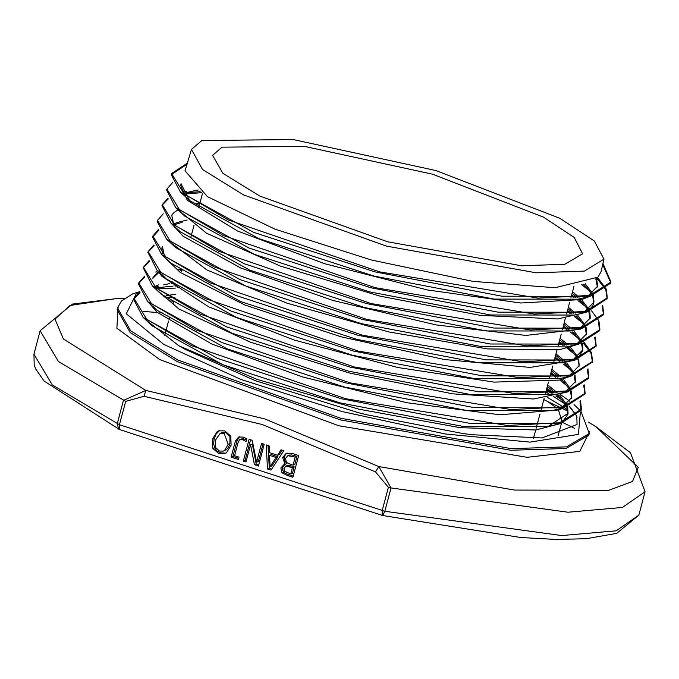 <?xml version="1.0" encoding="UTF-8"?>
<svg xmlns="http://www.w3.org/2000/svg" width="679" height="679" viewBox="0 0 679 679"><rect width="100%" height="100%" fill="white"/><g stroke="black" fill="none" stroke-linecap="round" stroke-linejoin="round"><path stroke-width="1.02" d="M124.155 298.497L115.167 298.726L69.988 305.482L55.016 319.172L63.419 339.008L145.832 390.425L144.007 396.247L262.323 424.502L375.487 471.913L378.823 466.583L264.844 418.943L145.832 390.425L123.425 400.474L117.204 423.849L118.74 429.221L119.292 429.408M375.487 471.913L388.388 487.242L391.045 487.963L378.823 466.583L514.47 490.077L608.715 490.331L632.455 481.487L638.285 467.288L595.899 426.641L630.468 452.681L645.05 491.732L638.829 515.098L616.209 530.808L561.703 535.553L384.832 511.329L391.045 487.963L567.924 512.187L622.422 507.442L645.05 491.732M382.158 515.378L382.71 515.531L384.832 511.329L119.453 424.723L125.674 401.357L58.513 361.559L40.171 330.783L33.95 354.149L52.3 384.925L119.453 424.723L119.445 429.501L382.158 515.378L382.167 510.608L388.388 487.242M543.794 399.566L547.537 401.45L556.763 408.096M558.477 410.065L561.983 421.141M283.864 450.703L270.972 470.123L267.526 468.994L266.21 444.932L269.164 445.899L269.453 452.604L277.499 455.227L281.03 449.778L283.864 450.703M239.424 439.848L237.922 443.039L234.552 455.711L239.008 457.162L238.397 459.471L231.14 457.103L235.418 441.011L238.635 437.004L243.235 437.098L246.842 438.736L246.104 441.52L242.946 439.72L239.424 439.848M282.6 457.544L286.097 453.343L292.624 453.564L298.667 455.541L292.887 477.286L287.302 475.461L281.997 472.771L280.885 468.035L283.864 464.665L285.104 464.249L282.6 457.544L284.374 456.865L285.732 454.2L287.141 453.02M258.427 466.023L254.447 464.716L250.543 444.728L245.959 461.941L243.345 461.092L249.134 439.347L252.274 440.374L256.611 462.17L261.593 443.421L264.207 444.278L258.427 466.023M230.809 436.079L231.098 445.271L226.336 452.825L224.885 453.572L218.774 453.555L212.756 448.395L212.468 439.177L217.221 431.64L218.723 430.868L224.8 430.902L230.809 436.079M576.827 416.6L577.065 424.494L542.054 437.921L472.151 434.755L462.424 433.491L366.906 414.776L358.351 412.628L255.499 380.715L184.9 349.21L178.781 345.704L146.757 320.581M163.325 296.095L164.972 295.772M166.499 295.501L175.64 294.346M546.519 389.347L552.468 393.149M556.441 395.865L562.976 400.797M566.159 403.479L567.033 404.26M569.223 406.339L576.539 415.837L569.596 406.22M225.751 453.173L220.548 452.876L216.873 450.831L214.53 447.707L213.613 443.54L214.233 438.498L216.16 433.923L219.614 430.588M223.332 451.085L226.472 449.642L228.492 447.274L229.943 443.633L229.943 436.504L225.886 432.71L221.982 432.718L220.208 433.406L215.387 440.136L215.362 447.266L219.419 451.051L223.332 451.085L224.698 450.321L228.178 444.312L224.121 433.397L220.208 433.406M212.756 448.395L214.53 447.707M246.265 460.786L245.119 460.404L250.593 439.831M258.733 464.86L256.221 464.037L252.308 444.049L250.543 444.728M256.611 462.17L258.376 461.491L263.062 443.905M254.447 464.716L256.221 464.037M243.345 461.092L245.119 460.404M293.192 476.123L285.732 473.518L283.771 472.083L282.54 469.91L282.651 467.356L284.798 464.402M295.212 457.094L287.913 455.702L285.553 458.376L286.36 462.323L289.899 464.088L293.073 465.123L295.212 457.094L296.978 456.407L291.758 454.896L289.356 455.151M293.073 465.123L294.847 464.444L296.978 456.407M292.428 467.542L285.834 466.167L283.915 468.586L284.382 471.209L290.739 473.9L292.428 467.542L294.202 466.855L289.05 465.327L285.596 466.252M290.739 473.9L292.513 473.221L294.202 466.855M285.104 464.249L286.877 463.562L284.476 460.685L284.374 456.865M285.078 464.351L286.877 463.562M281.997 472.771L283.771 472.083M287.913 455.702L289.687 455.023M238.702 458.308L232.905 456.415L237.192 440.331L239.568 436.741M246.528 439.941L242.556 438.668L239.984 439.517M231.14 457.103L232.905 456.415M271.659 469.087L269.3 468.315L268.052 445.534M267.526 468.994L269.3 468.315M276.073 457.442L269.571 455.32L271.337 454.633L277.847 456.763L276.073 457.442L270.106 466.617L271.88 465.938L277.847 456.763M277.499 455.227L279.273 454.548L282.124 450.135M269.571 455.32L270.106 466.617M602.663 264.598L610.794 282.668M610.676 283.16L590.017 296.367L501.976 296.239L374.927 271.846L253.53 232.303L180.487 192.098L171.295 174.647L186.98 164.216M596.739 278.237L605.481 289.262M605.795 289.908L607.119 298.404M607.06 298.692L586.401 312.272L498.157 312.17L370.734 287.701L248.972 248.039L175.734 207.706L166.652 190.205M581.631 284.688L590.043 291.342M602.078 305.796L603.495 314.139M603.47 314.241L603.334 314.852L582.48 328.22L493.956 328.059L366.278 303.505L244.372 263.749L171.074 223.357L162.035 205.55M162.128 205.27L168.307 198.845M184.34 194.092L201.561 192.649M571.353 296.01L573.916 297.733M577.982 300.593L586.418 307.273M598.403 321.676L599.65 330.554M599.591 330.775L578.898 344.1L490.323 343.998L362.408 319.444L240.12 279.629L166.491 239.118L157.231 221.507L157.435 220.819M567.211 311.559L570.309 313.63M574.341 316.482L582.658 323.085M594.728 337.582L596.077 346.018M596.043 346.171L575.079 360.048L486.147 359.887L357.85 335.214L235.324 295.255L161.687 254.659L152.571 237.132L158.903 230.071M563.069 327.134L566.676 329.544M570.699 332.379L578.966 338.923M583.261 342.954L590.722 352.842M591.019 353.462L592.385 361.848M592.368 361.966L571.328 375.954L482.285 375.81L353.793 351.119L231.021 311.101L157.129 270.42L147.954 252.367M148.039 252.113L154.192 245.713M558.927 342.691L563.069 345.458M567.05 348.276L575.283 354.82M587.36 369.359L588.617 378.059M588.532 378.398L567.737 391.842L478.525 391.741L349.685 366.991L226.531 326.871L152.41 286.063L143.311 267.899M143.379 267.704L149.49 261.305M554.785 358.249L559.462 361.355M563.409 364.156L571.531 370.615M583.651 385.248L585.001 393.761M584.942 394.015L563.808 407.807L474.281 407.621L345.161 382.778L221.855 342.555L147.716 301.688L138.482 284.009L138.762 282.922L144.432 276.243M138.626 283.508L144.805 276.939M180.164 270.556L181.98 270.522M550.644 373.823L555.804 377.261M559.768 380.07L567.882 386.521M579.968 401.128L581.131 410.252L560.217 423.679L470.649 423.56L341.299 398.726L217.628 358.436L143.15 317.449L133.771 299.583L134.06 298.497L139.713 291.868M133.933 299.049L140.078 292.573M155.567 287.811L172.941 286.207M175.352 286.139L177.839 286.088M596.603 278.356L597.639 286.232L588.354 295.713M590.017 296.367L577.854 299.167L494.287 299.083L373.815 275.997L258.784 238.584L189.645 200.56L181.072 183.856M585.23 283.737L592.512 293.294M593.438 295.501L593.938 302.113L584.661 311.619M586.401 312.272L574.239 315.064L490.467 315.005L369.631 291.851L254.235 254.319L184.9 216.177L175.734 207.706M182.94 192.777L186.666 191.215M572.49 291.724L579.043 297.207M581.58 299.643L588.795 309.191M589.737 311.423L590.272 318.01L580.808 327.567M575.911 329.485L570.326 331.021L486.274 330.894L365.183 307.655L249.634 270.038L180.241 231.828L171.074 223.357M173.765 224.409L171.702 215.107M196.112 203.802L199.83 203.428M568.357 307.264L575.385 313.104M577.914 315.523L585.12 325.071M586.053 327.312L586.546 333.89L577.201 343.455M578.898 344.1L566.736 346.893L482.633 346.833L361.296 323.594L245.365 285.901L175.649 247.58L166.491 239.118M173.527 224.036L177.346 222.423L187.141 220.021M564.224 322.788L571.735 329.009M574.239 331.437L581.445 340.977M582.387 343.209L582.879 349.778L573.449 359.361M575.079 360.048L562.925 362.841L478.474 362.722L356.755 339.364L240.587 301.544L170.845 263.129L161.687 254.659M164.386 255.694L162.332 246.358M560.09 338.312L568.119 344.924M570.589 347.317L577.736 356.848M578.678 359.123L579.179 365.667L569.706 375.283M571.328 375.954L559.165 378.746L474.604 378.644L352.69 355.27L236.275 317.382L166.287 278.891L162.323 274.817M555.957 353.852L564.436 360.821M565.429 361.754L565.811 362.119M566.914 363.214L574.086 372.746M575.02 375.003L575.469 381.556L565.997 391.206M567.737 391.842L555.575 394.643L470.836 394.575L348.573 371.141L231.785 333.151L161.568 294.533L157.621 290.459M152.936 277.592L158.317 271.49M551.832 369.368L560.795 376.726M563.256 379.12L570.377 388.634M571.328 390.926L571.811 397.453L562.229 407.12M563.808 407.807L551.654 410.6L466.609 410.464L344.066 386.928L227.126 348.836L156.883 310.159L152.919 306.093M154.727 286.504L158.657 284.815M170.081 282.15L172.279 281.853M547.69 384.917L557.162 392.64M559.589 394.991L566.693 404.514M567.636 406.814L568.085 413.324L548.055 426.471L462.959 426.395L340.187 402.876L222.882 364.716L152.308 325.92L148.336 321.846M602.927 263.477L610.973 282.074L589.508 295.467L538.057 298.123L379.603 271.88L227.983 219.826L184.102 193.897L171.6 173.561L187.311 163.113M597.495 277.584L606.075 288.821M606.355 289.466L607.264 297.92L585.816 311.372L534.246 314.054L375.283 287.709L223.264 235.486L179.315 209.48L166.915 189.11L172.627 182.524M582.947 284.365L586.919 287.421M602.672 305.321L603.597 313.757L582.2 327.278L530.528 329.977L371.209 303.598L218.723 251.238L174.664 225.165L162.247 204.744L167.925 198.124M185.859 192.844L200.169 191.622M571.642 294.915L575.588 297.58M579.331 300.262L583.202 303.25M588.574 307.867L589.448 308.69M590.127 309.344L590.866 310.082M591.621 310.863L598.683 320.59M598.963 321.235L599.913 329.697L578.372 343.201L526.581 345.883L367.025 319.469L214.275 267.025L170.098 240.901L157.545 220.42L163.215 213.766M567.5 310.49L571.93 313.477M575.656 316.151L579.433 319.054M595.279 337.14L596.187 345.628L574.544 359.132L522.626 361.805L362.696 335.299L209.692 282.744L165.421 256.569L152.826 236.037L158.538 229.383M563.358 326.039L568.315 329.391M572.007 332.048L575.86 335.019M581.122 339.534L582.107 340.468M582.76 341.096L583.533 341.868M584.288 342.64L591.341 352.384M591.604 352.987L592.504 361.457L570.903 375.029L518.866 377.736L358.436 351.136L204.982 298.412L160.634 272.152L148.158 251.595L153.81 245M559.216 341.596L564.716 345.305M568.374 347.945L572.024 350.763M587.929 368.909L588.846 377.312L567.245 390.943L515.106 393.659L354.387 367.033L200.517 314.19L156.043 287.871L143.481 267.254L149.117 260.609M555.074 357.171L561.083 361.203M562.382 362.119L563.273 362.764M564.724 363.825L568.323 366.601M584.212 384.789L585.137 393.285L563.349 406.882L511.083 409.564L350.101 382.88L196.036 329.96L151.459 303.598L138.762 282.922M155.712 272.05L156.569 271.863M178.713 269.512L182.269 269.427M550.932 372.737L557.434 377.1M561.075 379.739L564.648 382.489M580.537 400.669L581.419 409.165L559.598 422.796L507.213 425.495L345.772 398.709L191.368 345.636L146.706 319.215L134.06 298.497M173.917 285.095L177.363 285.019M546.79 388.295L553.826 393.014M557.408 395.611L560.93 398.344M566.116 402.791L567.381 403.988M178.781 345.704L256.866 379.306L358.945 409.148L460.15 427.651L535.85 429.985L559.657 423.806M562.365 422.134L567.882 414.275M567.941 413.893L566.795 407.052M565.845 405.108L558.121 395.424M555.363 392.852L547.299 386.393M174.214 283.075L171.634 283.381M169.631 283.661L163.597 284.781M158.224 286.309L155.483 287.404M149.261 303.063L156.925 312.128L211.559 343.888L302.231 376.87L406.848 402.715L499.956 414.818L558.902 409.912L563.417 407.892M571.54 398.395L570.496 391.155M569.554 389.211L561.796 379.544M558.978 376.938L551.433 370.878M158.971 272.398L152.767 278.28M153.946 287.438L178.866 308.987L250.593 342.216L349.863 373.111L452.511 393.803L533.558 398.963L567.084 391.995M575.3 382.201L574.145 375.249M573.22 373.34L565.463 363.63M564.291 362.518L563.697 361.975M562.653 361.033L555.566 355.329M158.597 271.736L161.806 276.268L208.682 306.857L294.33 340.069L397.894 367.483L494.159 382.116L559.717 380.079L570.835 376.064M578.975 366.431L578.644 361.576L577.863 359.352M576.912 357.426L569.112 347.741M566.286 345.136L559.7 339.806M161.848 247.843L162.239 253.802M163.316 256.127L180.308 272.491L245.229 305.126L341.045 336.826L444.422 359.556L530.206 367.458L574.553 360.167M577.286 358.478L582.506 351.298M582.633 350.636L581.521 343.447M580.604 341.562L572.787 331.844M571.599 330.715L570.997 330.164M569.936 329.222L563.825 324.282M182.176 222.389L176.964 223.875M176.871 223.909L174.359 224.91M167.993 240.51L207.002 269.953L287.09 303.157L388.897 331.938L487.641 348.955L559.301 349.77L578.245 344.253M586.401 334.433L585.205 327.541M584.271 325.657L576.429 315.947M573.56 313.308L567.958 308.741M199.439 204.914L198.081 205.041M177.779 209.904L173.417 213.002L171.524 215.812M172.721 224.885L183.126 236.25L240.867 268.052L332.6 300.339L435.994 324.91L525.885 335.468L580.409 329.145L582.039 328.322M589.992 318.986L588.897 311.653M587.972 309.76L580.112 300.059M577.209 297.41L572.091 293.235M198.073 189.993L186.224 192.709M177.389 209.242L206.56 233.211L280.597 266.176L379.977 296.095L480.503 315.37L557.714 318.986L585.663 312.442M588.37 310.77L592.852 305.771L593.607 303.649M593.769 302.724L592.555 295.738M591.638 293.897L583.762 284.153M180.648 185.367L187.336 200.297L237.574 231.055L324.638 263.681L427.354 289.908L520.7 303.021L581.979 299.524L589.457 296.494M597.418 287.03L595.839 278.933M185.469 169.275L185.07 170.794L207.426 196.681L274.961 229.162L371.26 259.998L472.864 281.361L555.057 287.726L597.851 277.244L600.974 271.863L603.937 259.14L584.356 271.065L536.121 272.78L386.546 246.121L243.506 194.915L202.503 169.461L191.436 149.388L201.833 140.528L293.124 139.568L435.757 170.531L559.649 218.188L594.261 240.977L603.937 259.14M222.025 147.131L304.158 146.308L432.404 174.206L543.489 217.076L574.298 237.514L582.59 253.751L564.716 264.275L521.396 265.71L387.692 241.834L259.794 196.104L222.916 173.332L212.637 155.313L222.025 147.131M125.674 401.357L144.007 396.247M574.468 428.313L562.22 422.245M547.537 401.45L560.345 407.485M562.322 408.452L567.95 411.253M561.44 423.382L558.18 435.638M169.402 300.882L173.705 301.281M162.663 313.002L159.837 312.739M157.35 312.51L143.21 311.415M545.806 392.012L548.411 393.481M553.589 396.519L565.208 403.997M588.829 435.052L566.031 448.471L510.795 450.296L340.323 419.86L177.261 361.551L130.241 332.515L117.127 309.539L117.56 307.91L130.674 330.885L177.694 359.921L340.756 418.23L511.228 448.675L566.464 446.841L589.262 433.423L588.829 435.052M118.146 306.153L116.847 328.212L159.684 359.522L338.762 425.699L527.048 457.273L579.79 451.391L589.627 431.606M560.2 404.998L547.698 397.571M174.8 297.504L164.955 297.461M561.126 399.328L555.863 396.001M551.272 393.251L546.239 390.383M580.375 412.238L578.389 434.348L530.01 442.114L445.28 433.932L341.792 411.482L241.003 379.442L163.851 344.448L126.336 313.766L136.241 293.769L137.795 293.201M547.198 386.784L550.032 388.447M218.774 453.555L220.548 452.876M224.698 450.321L226.472 449.642M228.178 444.312L229.943 443.633M217.221 431.64L218.986 430.953M212.468 439.177L214.233 438.498M287.302 475.461L289.067 474.774M292.938 456.347L294.711 455.668M289.254 466.507L291.028 465.819M280.885 468.035L282.651 467.356M285.834 466.167L287.607 465.488M235.418 441.011L237.192 440.331M242.946 439.72L244.72 439.033M33.95 354.149L34.222 364.996L35.758 369.07L44.152 381.097L119.445 429.501M382.71 515.531L520.742 537.539L556.407 539.432L586.359 538.676L616.676 533.38L638.829 515.098M115.167 298.726L72.288 304.133L40.171 330.783M577.04 417.212L576.573 416.813M567.746 410.031L564.325 407.68M562.95 406.772L556.381 402.63M588.218 421.973L595.899 426.641M139.619 291.681L132.728 293.846L121.38 301.043L117.56 307.91M589.262 433.423L580.859 411.109M580.749 410.982L573.976 404.574M569.97 401.331L560.633 394.669M547.851 386.801L547.282 386.47M175.496 288.04L157.256 288.855M287.752 455.762L289.517 455.083M180.487 192.098L189.645 200.56M582.48 328.22L570.326 331.021M157.129 270.42L166.287 278.891M152.41 286.063L161.568 294.533M147.716 301.688L156.883 310.159M560.217 423.679L548.055 426.471M143.15 317.449L152.308 325.92M610.973 282.074L610.684 283.168M171.6 173.561L171.312 174.656M607.264 297.92L606.975 299.015M166.915 189.11L166.627 190.196M603.597 313.757L603.308 314.844M162.247 204.744L161.958 205.83M599.913 329.697L599.625 330.792M157.545 220.42L157.256 221.515M596.187 345.628L595.899 346.714M152.826 236.037L152.537 237.124M592.504 361.457L592.215 362.544M148.158 251.595L147.869 252.681M588.846 377.312L588.549 378.398M143.481 267.254L143.193 268.341M585.137 393.285L584.848 394.372M581.419 409.165L581.131 410.252M191.436 149.388L185.325 169.742M568.102 413.333L567.746 414.852M571.794 397.444L571.659 398.03M590.255 318.01L590.119 318.587M181.081 183.865L180.631 185.359M202.52 193.337L199.507 204.659M199.219 205.745L198.675 207.774M194.024 225.267L190.74 237.608M182.261 269.47L181.692 271.617M178.017 285.409L177.44 287.582M173.782 301.323L173.196 303.53M169.546 317.263L168.952 319.486M168.545 321.023L165.591 332.107M165.303 333.185L164.708 335.451M573.976 286.131L570.827 297.979M569.723 302.13L566.583 313.919M565.463 318.128L562.339 329.875M561.21 334.102L558.096 345.832M556.958 350.101L553.852 361.78M552.706 366.074L549.608 377.719M548.454 382.056L545.364 393.667M544.202 398.038L541.121 409.624M539.949 414.012L536.104 428.457M535.697 430.002L533.465 438.379"/></g></svg>
